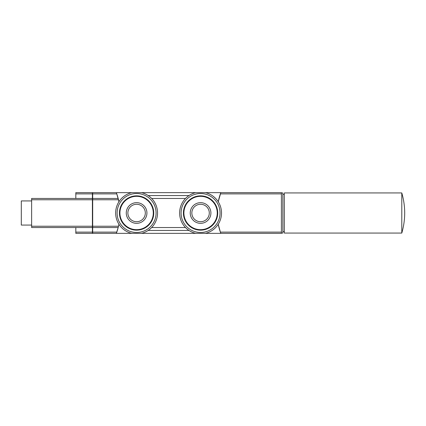<?xml version="1.0" encoding="UTF-8"?>
<svg xmlns="http://www.w3.org/2000/svg" width="426" height="426" viewBox="0 0 426 426"><rect width="100%" height="100%" fill="white"/><g stroke="black" fill="none" stroke-linecap="round" stroke-linejoin="round"><path stroke-width="0.64" d="M116.399 233.208A58.16 58.16 0 0 0 118.172 227.537L116.341 233.357L131.698 233.357A20.938 20.938 0 0 1 131.698 192.643L141.496 192.643A20.938 20.938 0 0 1 141.496 233.357L195.667 233.357A20.938 20.938 0 0 1 195.667 192.643L141.496 192.643A20.938 20.938 0 0 1 141.496 233.357L131.698 233.357A20.938 20.938 0 0 1 131.698 192.643L92.687 192.643L92.687 198.463L118.172 198.463A58.16 58.16 0 0 0 116.341 192.643L116.788 193.883L92.687 193.883M118.22 227.367A58.16 58.16 0 0 0 118.929 224.23L118.172 227.537L92.687 227.537L92.687 233.357L116.341 233.357M116.788 193.883L118.929 201.77A58.16 58.16 0 0 0 118.22 198.628M92.687 198.463L92.687 227.537M220.375 232.117L220.822 233.357L205.47 233.357A20.938 20.938 0 0 0 205.47 192.643A20.938 20.938 0 0 1 205.47 233.357L195.667 233.357A20.938 20.938 0 0 1 195.667 192.643L281.405 192.643L281.405 232.117L220.375 232.117A58.16 58.16 0 0 1 218.24 224.23L220.375 232.117A58.16 58.16 0 0 0 220.764 233.198M220.822 192.643L218.24 201.77A58.16 58.16 0 0 1 220.769 192.792M281.405 232.117L281.405 233.357L220.822 233.357M188.995 230.445L148.168 230.445M188.995 195.555L148.168 195.555M185.502 227.537L151.661 227.537M185.502 198.463L151.661 198.463M119.44 213A17.157 17.157 0 0 0 145.175 227.857A17.157 17.157 0 0 0 145.175 198.143A17.157 17.157 0 0 0 119.44 213A17.157 17.157 0 0 0 145.175 227.857A17.157 17.157 0 0 0 145.175 198.143A17.157 17.157 0 0 0 119.44 213M126.261 213A10.336 10.336 0 0 0 141.762 221.951A10.336 10.336 0 0 0 141.762 204.049A10.336 10.336 0 0 0 126.261 213M145.319 213A8.722 8.722 0 0 1 136.597 221.722A8.722 8.722 0 0 1 127.875 213A8.722 8.722 0 0 1 136.597 204.278A8.722 8.722 0 0 1 145.319 213M200.571 230.157A17.157 17.157 0 0 0 215.428 204.421A17.157 17.157 0 0 0 185.709 204.421A17.157 17.157 0 0 0 200.571 230.157A17.157 17.157 0 0 0 215.428 204.421A17.157 17.157 0 0 0 185.709 204.421A17.157 17.157 0 0 0 200.571 230.157M200.571 223.336A10.336 10.336 0 0 0 209.517 207.835A10.336 10.336 0 0 0 191.62 207.835A10.336 10.336 0 0 0 200.571 223.336M200.571 204.278A8.722 8.722 0 0 1 208.122 217.361A8.722 8.722 0 0 1 193.015 217.361A8.722 8.722 0 0 1 200.571 204.278M92.399 193.883L75.823 193.883L75.823 192.643L92.399 192.643L92.399 233.357L75.823 233.357L75.823 227.537M92.687 233.065L92.399 233.065M92.687 227.25L92.399 227.25M92.687 198.75L92.399 198.75M92.687 192.935L92.399 192.935M92.399 227.537L31.625 227.537L31.625 198.463L92.399 198.463M75.823 193.883L75.823 198.463M281.405 192.935L282.859 192.935L282.859 233.065L281.405 233.065M282.859 194.389L284.312 194.389M401.793 192.935L284.312 192.935L284.312 233.065L401.793 233.065L401.793 192.935C403.699 199.49 404.668 206.179 404.7 213C404.668 219.821 403.699 226.51 401.793 233.065M31.625 225.066L21.3 225.066L21.3 200.934L31.625 200.934M92.687 226.238L118.497 226.238M92.687 199.762L118.497 199.762M281.405 193.883L220.375 193.883M116.788 232.117L92.687 232.117M200.571 193.516A19.484 19.484 0 0 1 217.441 222.739A19.484 19.484 0 0 1 183.697 222.739A19.484 19.484 0 0 1 200.571 193.516M136.597 193.516A19.484 19.484 0 0 1 153.466 222.739A19.484 19.484 0 0 1 119.722 222.739A19.484 19.484 0 0 1 136.597 193.516M119.919 213A16.678 16.678 0 0 0 144.936 227.441A16.678 16.678 0 0 0 144.936 198.559A16.678 16.678 0 0 0 119.919 213M200.571 229.678A16.678 16.678 0 0 0 215.013 204.661A16.678 16.678 0 0 0 186.125 204.661A16.678 16.678 0 0 0 200.571 229.678M92.687 231.824L92.399 231.824M92.687 225.94L92.399 225.94M92.687 200.06L92.399 200.06M92.687 194.176L92.399 194.176M31.625 199.762L92.399 199.762M31.625 226.238L92.399 226.238M92.399 232.117L75.823 232.117M282.859 231.611L284.312 231.611"/></g></svg>
